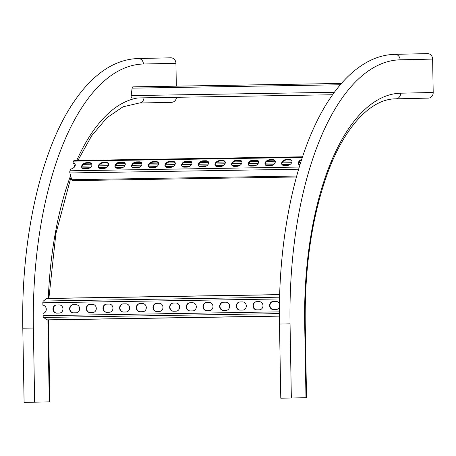 <?xml version="1.0" encoding="UTF-8"?>
<svg xmlns="http://www.w3.org/2000/svg" width="456" height="456" viewBox="0 0 456 456"><rect width="100%" height="100%" fill="white"/><g stroke="black" fill="none" stroke-linecap="round" stroke-linejoin="round"><path stroke-width="0.68" d="M34.656 402.209L33.362 328.029L22.8 328.206L24.094 402.386L49.852 401.867L48.478 319.907M176.489 97.299A5.563 4.999 88.7 0 1 171.633 102.315A5.563 4.999 88.7 0 1 171.61 102.315M22.8 328.206C20.942 237.775 40.983 148.844 74.71 100.662C83.243 88.247 92.505 78.449 102.503 71.278C113.892 63.127 125.822 58.881 138.288 58.528L170.806 57.809A5.563 4.999 88.7 0 1 175.93 63.287L176.329 86.133M395.779 98.844A5.563 4.999 -91.3 0 0 395.808 98.844L428.321 98.12A5.563 4.999 -91.3 0 0 433.2 92.477L432.619 59.098A5.563 4.999 -91.3 0 0 427.517 53.614A5.563 4.999 -91.3 0 0 427.494 53.614A5.563 4.999 -91.3 0 0 427.466 53.614M291.35 398.014L280.782 398.191L279.488 324.017L290.05 323.834L291.35 398.014L306.54 397.672L305.246 323.498L304.682 323.509L305.982 397.689M131.972 98.029L332.595 94.751L131.972 98.029A1.852 0.815 -90.9 0 1 131.129 96.193A1.852 0.815 -90.9 0 1 131.157 95.606L132.103 88.168A1.852 0.815 -90.9 0 1 132.856 86.879L138.504 86.754A1.852 0.815 -90.9 0 1 138.51 86.754L341.458 83.437L138.51 86.754M334.487 83.556L328.616 83.67L334.487 83.579M301.148 84.103L295.283 84.212L301.148 84.121M267.815 84.645L261.943 84.759L267.815 84.668M234.475 85.192L228.61 85.3L234.475 85.209M201.142 85.734L195.271 85.848L201.142 85.756M167.802 86.281L161.937 86.389L167.802 86.298M151.135 86.554L145.27 86.663L151.135 86.572M184.475 86.007L178.604 86.116L184.475 86.03M217.808 85.46L211.943 85.574L217.808 85.46M251.142 84.919L245.277 85.027L251.142 84.919M284.481 84.371L278.61 84.485L284.481 84.394M317.815 83.83L311.95 83.938L317.815 83.847M296.4 176.985L72.424 180.644A1.852 0.815 -90.9 0 1 71.877 180.177A1.852 0.815 -90.9 0 1 71.706 179.721L69.893 172.961A1.852 0.815 -90.9 0 1 69.962 170.8L70.629 169.016A4.081 2.725 -26.9 0 0 74.311 167.187A4.081 2.725 -26.9 0 0 75.08 164.131A4.081 2.725 -26.9 0 0 72.914 162.934L73.587 161.15A1.852 0.815 -90.9 0 1 74.18 160.529L302.522 156.796M299.848 165.118A4.081 2.725 153.1 0 1 298.486 164.063A4.081 2.725 153.1 0 1 301.644 159.463M269.935 159.703L272.602 159.663A4.081 2.725 153.1 0 1 275.093 160.865A4.081 2.725 153.1 0 1 274.204 164.046A4.081 2.725 153.1 0 1 270.311 165.767L267.643 165.813A4.081 2.725 153.1 0 1 265.153 164.605A4.081 2.725 153.1 0 1 266.042 161.43A4.081 2.725 153.1 0 1 269.935 159.703L270.186 160.198L272.853 160.153A4.081 2.725 153.1 0 1 275.202 161.122M236.601 160.25L239.269 160.204A4.081 2.725 153.1 0 1 241.76 161.413A4.081 2.725 153.1 0 1 240.871 164.587A4.081 2.725 153.1 0 1 236.972 166.309L234.31 166.355A4.081 2.725 153.1 0 1 231.813 165.152A4.081 2.725 153.1 0 1 232.702 161.971A4.081 2.725 153.1 0 1 236.601 160.25L236.852 160.74L239.52 160.7A4.081 2.725 153.1 0 1 241.868 161.669M203.262 160.791L205.93 160.751A4.081 2.725 153.1 0 1 208.42 161.954A4.081 2.725 153.1 0 1 207.531 165.135A4.081 2.725 153.1 0 1 203.638 166.856L200.971 166.902A4.081 2.725 153.1 0 1 198.48 165.693A4.081 2.725 153.1 0 1 199.369 162.518A4.081 2.725 153.1 0 1 203.262 160.791L203.513 161.287L206.18 161.242A4.081 2.725 153.1 0 1 208.529 162.211M169.928 161.338L172.596 161.293A4.081 2.725 153.1 0 1 175.087 162.501A4.081 2.725 153.1 0 1 174.198 165.676A4.081 2.725 153.1 0 1 170.305 167.403L167.637 167.443A4.081 2.725 153.1 0 1 165.146 166.24A4.081 2.725 153.1 0 1 166.03 163.06A4.081 2.725 153.1 0 1 169.928 161.338L170.179 161.829L172.847 161.789A4.081 2.725 153.1 0 1 175.195 162.758M136.589 161.886L139.257 161.84A4.081 2.725 153.1 0 1 141.753 163.043A4.081 2.725 153.1 0 1 140.864 166.223A4.081 2.725 153.1 0 1 136.965 167.945L134.298 167.99A4.081 2.725 153.1 0 1 131.807 166.782A4.081 2.725 153.1 0 1 132.696 163.607A4.081 2.725 153.1 0 1 136.589 161.886L136.84 162.376L139.507 162.33A4.081 2.725 153.1 0 1 141.856 163.299M103.255 162.427L105.923 162.382A4.081 2.725 153.1 0 1 108.414 163.59A4.081 2.725 153.1 0 1 107.525 166.765A4.081 2.725 153.1 0 1 103.632 168.492L100.964 168.532A4.081 2.725 153.1 0 1 98.473 167.329A4.081 2.725 153.1 0 1 99.362 164.149A4.081 2.725 153.1 0 1 103.255 162.427L103.506 162.917L106.174 162.877A4.081 2.725 153.1 0 1 108.522 163.846M86.589 162.701L89.256 162.655A4.081 2.725 153.1 0 1 91.747 163.864A4.081 2.725 153.1 0 1 90.858 167.038A4.081 2.725 153.1 0 1 86.959 168.76L84.297 168.805A4.081 2.725 153.1 0 1 81.801 167.603A4.081 2.725 153.1 0 1 82.69 164.422A4.081 2.725 153.1 0 1 86.589 162.701L86.839 163.191L89.507 163.151A4.081 2.725 153.1 0 1 91.85 164.12M119.922 162.154L122.59 162.114A4.081 2.725 153.1 0 1 125.081 163.316A4.081 2.725 153.1 0 1 124.192 166.497A4.081 2.725 153.1 0 1 120.298 168.218L117.631 168.264A4.081 2.725 153.1 0 1 115.14 167.056A4.081 2.725 153.1 0 1 116.029 163.881A4.081 2.725 153.1 0 1 119.922 162.154L120.173 162.649L122.841 162.604A4.081 2.725 153.1 0 1 125.189 163.573M153.262 161.612L155.929 161.566A4.081 2.725 153.1 0 1 158.42 162.775A4.081 2.725 153.1 0 1 157.531 165.95A4.081 2.725 153.1 0 1 153.632 167.671L150.964 167.717A4.081 2.725 153.1 0 1 148.474 166.508A4.081 2.725 153.1 0 1 149.363 163.333A4.081 2.725 153.1 0 1 153.262 161.612L153.512 162.102L156.174 162.057A4.081 2.725 153.1 0 1 158.523 163.026M186.595 161.065L189.263 161.025A4.081 2.725 153.1 0 1 191.754 162.228A4.081 2.725 153.1 0 1 190.864 165.408A4.081 2.725 153.1 0 1 186.971 167.13L184.304 167.17A4.081 2.725 153.1 0 1 181.813 165.967A4.081 2.725 153.1 0 1 182.702 162.786A4.081 2.725 153.1 0 1 186.595 161.065L186.846 161.561L189.514 161.515A4.081 2.725 153.1 0 1 191.862 162.484M219.934 160.523L222.602 160.478A4.081 2.725 153.1 0 1 225.093 161.686A4.081 2.725 153.1 0 1 224.204 164.861A4.081 2.725 153.1 0 1 220.305 166.582L217.637 166.628A4.081 2.725 153.1 0 1 215.146 165.42A4.081 2.725 153.1 0 1 216.036 162.245A4.081 2.725 153.1 0 1 219.934 160.523L220.18 161.014L222.847 160.968A4.081 2.725 153.1 0 1 225.196 161.937M253.268 159.976L255.936 159.936A4.081 2.725 153.1 0 1 258.427 161.139A4.081 2.725 153.1 0 1 257.537 164.314A4.081 2.725 153.1 0 1 253.644 166.041L250.977 166.081A4.081 2.725 153.1 0 1 248.486 164.878A4.081 2.725 153.1 0 1 249.375 161.698A4.081 2.725 153.1 0 1 253.268 159.976L253.519 160.466L256.186 160.426A4.081 2.725 153.1 0 1 258.535 161.395M286.607 159.435L289.269 159.389A4.081 2.725 153.1 0 1 291.766 160.592A4.081 2.725 153.1 0 1 290.877 163.772A4.081 2.725 153.1 0 1 286.978 165.494L284.31 165.539A4.081 2.725 153.1 0 1 281.819 164.331A4.081 2.725 153.1 0 1 282.709 161.156A4.081 2.725 153.1 0 1 286.607 159.435L286.852 159.925L289.52 159.879A4.081 2.725 153.1 0 1 291.868 160.848M298.634 164.297A4.081 2.725 153.1 0 1 301.422 160.141M265.295 164.844A4.081 2.725 153.1 0 1 266.429 161.783A4.081 2.725 153.1 0 1 270.186 160.198M231.961 165.385A4.081 2.725 153.1 0 1 233.096 162.325A4.081 2.725 153.1 0 1 236.852 160.74M198.622 165.933A4.081 2.725 153.1 0 1 199.756 162.872A4.081 2.725 153.1 0 1 203.513 161.287M165.289 166.474A4.081 2.725 153.1 0 1 166.423 163.413A4.081 2.725 153.1 0 1 170.179 161.829M131.949 167.021A4.081 2.725 153.1 0 1 133.084 163.96A4.081 2.725 153.1 0 1 136.84 162.376M98.616 167.563A4.081 2.725 153.1 0 1 99.75 164.508A4.081 2.725 153.1 0 1 103.506 162.917M81.949 167.836A4.081 2.725 153.1 0 1 83.083 164.776A4.081 2.725 153.1 0 1 86.839 163.191M115.282 167.295A4.081 2.725 153.1 0 1 116.417 164.234A4.081 2.725 153.1 0 1 120.173 162.649M148.616 166.748A4.081 2.725 153.1 0 1 149.756 163.687A4.081 2.725 153.1 0 1 153.512 162.102M181.955 166.201A4.081 2.725 153.1 0 1 183.09 163.145A4.081 2.725 153.1 0 1 186.846 161.561M215.289 165.659A4.081 2.725 153.1 0 1 216.429 162.598A4.081 2.725 153.1 0 1 220.18 161.014M248.628 165.112A4.081 2.725 153.1 0 1 249.763 162.057A4.081 2.725 153.1 0 1 253.519 160.466M281.962 164.57A4.081 2.725 153.1 0 1 283.096 161.51A4.081 2.725 153.1 0 1 286.852 159.925M75.183 164.388A4.081 2.725 -26.9 0 0 73.165 163.43L72.914 162.934M300.094 164.331L298.674 164.354M290.005 164.496L282.007 164.627M273.338 164.764L265.335 164.895M256.671 165.038L248.668 165.169M239.998 165.311L232.001 165.442M223.332 165.585L215.335 165.716M206.665 165.853L198.662 165.984M189.998 166.126L181.995 166.258M173.326 166.4L165.328 166.531M156.659 166.674L148.662 166.805M139.992 166.947L131.989 167.073M123.325 167.215L115.322 167.346M106.658 167.489L98.656 167.62M89.986 167.762L81.989 167.893M299.894 164.964L299.455 164.969M288.745 165.146L282.788 165.243M272.078 165.414L266.122 165.511M255.406 165.688L249.455 165.785M238.739 165.961L232.788 166.058M222.072 166.235L216.115 166.332M205.405 166.503L199.449 166.605M188.738 166.776L182.782 166.873M172.066 167.05L166.115 167.147M155.399 167.323L149.443 167.42M138.732 167.597L132.776 167.694M122.065 167.865L116.109 167.962M105.393 168.139L99.442 168.235M88.726 168.412L82.77 168.509M279.693 294.616L46.837 298.418A1.852 0.815 89.1 0 0 46.831 298.418A1.852 0.815 89.1 0 0 46.58 298.515L43.371 301.04A1.852 0.815 89.1 0 0 42.847 302.812L42.887 305.201A4.081 3.665 -91.3 0 1 46.29 309.208A4.081 3.665 -91.3 0 1 43.029 313.329L43.069 315.712A1.852 0.815 89.1 0 0 43.656 317.462L46.951 319.844A1.852 0.815 89.1 0 0 47.207 319.93L279.403 316.139M59.365 313.078L56.698 313.118A4.081 3.665 88.7 0 1 52.959 309.111A4.081 3.665 88.7 0 1 56.533 304.961A4.081 3.665 88.7 0 1 56.555 304.961L59.223 304.916A4.081 3.665 88.7 0 1 62.956 308.929A4.081 3.665 88.7 0 1 59.383 313.078A4.081 3.665 88.7 0 1 59.365 313.078L59.4 313.078M92.699 312.531L90.031 312.577A4.081 3.665 88.7 0 1 86.292 308.57A4.081 3.665 88.7 0 1 89.872 304.414A4.081 3.665 88.7 0 1 89.889 304.414L92.557 304.374A4.081 3.665 88.7 0 1 96.296 308.381A4.081 3.665 88.7 0 1 92.716 312.531A4.081 3.665 88.7 0 1 92.699 312.531L92.739 312.531M126.033 311.989L123.371 312.029A4.081 3.665 88.7 0 1 119.632 308.022A4.081 3.665 88.7 0 1 123.205 303.873A4.081 3.665 88.7 0 1 123.228 303.873L125.896 303.827A4.081 3.665 88.7 0 1 129.629 307.84A4.081 3.665 88.7 0 1 126.055 311.989A4.081 3.665 88.7 0 1 126.033 311.989L126.073 311.989M159.372 311.442L156.704 311.488A4.081 3.665 88.7 0 1 152.965 307.475A4.081 3.665 88.7 0 1 156.545 303.325A4.081 3.665 88.7 0 1 156.562 303.325L159.23 303.286A4.081 3.665 88.7 0 1 162.969 307.293A4.081 3.665 88.7 0 1 159.389 311.442A4.081 3.665 88.7 0 1 159.372 311.442L159.412 311.442M192.706 310.901L190.044 310.941A4.081 3.665 88.7 0 1 186.304 306.934A4.081 3.665 88.7 0 1 189.878 302.784A4.081 3.665 88.7 0 1 189.901 302.784L192.563 302.738A4.081 3.665 88.7 0 1 196.302 306.745A4.081 3.665 88.7 0 1 192.728 310.901A4.081 3.665 88.7 0 1 192.706 310.901L192.745 310.895M226.045 310.354L223.377 310.399A4.081 3.665 88.7 0 1 219.638 306.386A4.081 3.665 88.7 0 1 223.218 302.237A4.081 3.665 88.7 0 1 223.235 302.237L225.902 302.197A4.081 3.665 88.7 0 1 229.642 306.204A4.081 3.665 88.7 0 1 226.062 310.354A4.081 3.665 88.7 0 1 226.045 310.354L226.085 310.354M259.378 309.812L256.711 309.852A4.081 3.665 88.7 0 1 252.977 305.845A4.081 3.665 88.7 0 1 256.551 301.695A4.081 3.665 88.7 0 1 256.568 301.695L259.236 301.65A4.081 3.665 88.7 0 1 262.975 305.657A4.081 3.665 88.7 0 1 259.401 309.806A4.081 3.665 88.7 0 1 259.378 309.812L259.418 309.806M279.437 306.837A4.081 3.665 88.7 0 1 276.068 309.538A4.081 3.665 88.7 0 1 276.051 309.538L273.383 309.578A4.081 3.665 88.7 0 1 269.644 305.571A4.081 3.665 88.7 0 1 273.218 301.422A4.081 3.665 88.7 0 1 273.241 301.422L275.909 301.376A4.081 3.665 88.7 0 1 279.471 304.226M242.712 310.08L240.044 310.126A4.081 3.665 88.7 0 1 236.305 306.118A4.081 3.665 88.7 0 1 239.885 301.969A4.081 3.665 88.7 0 1 239.902 301.963L242.569 301.923A4.081 3.665 88.7 0 1 246.308 305.93A4.081 3.665 88.7 0 1 242.729 310.08A4.081 3.665 88.7 0 1 242.712 310.08L242.752 310.08M209.378 310.627L206.71 310.673A4.081 3.665 88.7 0 1 202.971 306.66A4.081 3.665 88.7 0 1 206.545 302.51A4.081 3.665 88.7 0 1 206.568 302.51L209.236 302.465A4.081 3.665 88.7 0 1 212.969 306.478A4.081 3.665 88.7 0 1 209.395 310.627A4.081 3.665 88.7 0 1 209.378 310.627L209.412 310.627M176.039 311.169L173.371 311.214A4.081 3.665 88.7 0 1 169.638 307.207A4.081 3.665 88.7 0 1 173.212 303.058A4.081 3.665 88.7 0 1 173.229 303.058L175.896 303.012A4.081 3.665 88.7 0 1 179.635 307.019A4.081 3.665 88.7 0 1 176.062 311.169A4.081 3.665 88.7 0 1 176.039 311.169L176.079 311.169M142.705 311.716L140.038 311.762A4.081 3.665 88.7 0 1 136.298 307.749A4.081 3.665 88.7 0 1 139.872 303.599A4.081 3.665 88.7 0 1 139.895 303.599L142.563 303.553A4.081 3.665 88.7 0 1 146.302 307.566A4.081 3.665 88.7 0 1 142.722 311.716A4.081 3.665 88.7 0 1 142.705 311.716L142.739 311.716M109.366 312.257L106.698 312.303A4.081 3.665 88.7 0 1 102.965 308.296A4.081 3.665 88.7 0 1 106.539 304.146A4.081 3.665 88.7 0 1 106.556 304.146L109.223 304.101A4.081 3.665 88.7 0 1 112.963 308.108A4.081 3.665 88.7 0 1 109.389 312.257A4.081 3.665 88.7 0 1 109.366 312.257L109.406 312.257M76.032 312.805L73.365 312.85A4.081 3.665 88.7 0 1 69.626 308.837A4.081 3.665 88.7 0 1 73.205 304.688A4.081 3.665 88.7 0 1 73.222 304.688L75.89 304.642A4.081 3.665 88.7 0 1 79.629 308.655A4.081 3.665 88.7 0 1 76.049 312.805A4.081 3.665 88.7 0 1 76.032 312.805L76.072 312.805M59.474 313.072L57.023 313.112A4.081 3.665 88.7 0 1 53.284 309.157A4.081 3.665 88.7 0 1 56.766 304.956M92.813 312.531L90.356 312.571A4.081 3.665 88.7 0 1 86.623 308.609A4.081 3.665 88.7 0 1 90.106 304.414M126.147 311.984L123.696 312.024A4.081 3.665 88.7 0 1 119.956 308.068A4.081 3.665 88.7 0 1 123.439 303.867M159.486 311.442L157.029 311.482A4.081 3.665 88.7 0 1 153.296 307.521A4.081 3.665 88.7 0 1 156.778 303.325M192.82 310.895L190.369 310.935A4.081 3.665 88.7 0 1 186.629 306.979A4.081 3.665 88.7 0 1 190.112 302.778M226.153 310.348L223.702 310.388A4.081 3.665 88.7 0 1 219.963 306.432A4.081 3.665 88.7 0 1 223.446 302.237M259.492 309.806L257.041 309.846A4.081 3.665 88.7 0 1 253.302 305.89A4.081 3.665 88.7 0 1 256.785 301.69M276.159 309.533L273.708 309.573A4.081 3.665 88.7 0 1 269.969 305.617A4.081 3.665 88.7 0 1 273.452 301.416M242.826 310.08L240.369 310.12A4.081 3.665 88.7 0 1 236.635 306.158A4.081 3.665 88.7 0 1 240.118 301.963M209.486 310.622L207.035 310.661A4.081 3.665 88.7 0 1 203.296 306.706A4.081 3.665 88.7 0 1 206.779 302.505M176.153 311.169L173.696 311.209A4.081 3.665 88.7 0 1 169.963 307.247A4.081 3.665 88.7 0 1 173.445 303.052M142.814 311.71L140.362 311.75A4.081 3.665 88.7 0 1 136.623 307.794A4.081 3.665 88.7 0 1 140.106 303.593M109.48 312.257L107.023 312.297A4.081 3.665 88.7 0 1 103.29 308.341A4.081 3.665 88.7 0 1 106.772 304.141M76.141 312.799L73.69 312.839A4.081 3.665 88.7 0 1 69.95 308.883A4.081 3.665 88.7 0 1 73.433 304.688M47.92 319.918A228.131 100.006 -90.9 0 0 47.994 327.704L48.558 327.687M143.988 97.829A5.563 4.999 88.7 0 1 139.12 103.033A5.563 4.999 88.7 0 1 139.091 103.033M48.313 298.395A228.131 100.006 -90.9 0 1 70.606 175.611M73.621 167.814A228.131 100.006 -90.9 0 1 75.092 164.274M76.739 160.483A228.131 100.006 -90.9 0 1 138.037 97.926M138.288 58.528A5.563 4.999 88.7 0 1 143.412 64.011L175.93 63.287M33.362 328.029A261.516 114.638 -90.9 0 1 143.412 64.011M47.994 327.704L49.288 401.884M290.05 323.834A261.516 114.638 89.1 0 1 400.1 59.816A5.563 4.999 -91.3 0 0 395.004 54.338A5.563 4.999 -91.3 0 0 394.981 54.338L427.494 53.614M305.246 323.498C304.562 268.139 311.596 219.194 326.342 176.654C343.653 127.03 370.882 98.701 395.808 98.844A5.563 4.999 -91.3 0 0 400.687 93.195A228.131 100.006 89.1 0 0 304.682 323.509M400.1 59.816L432.619 59.098M400.687 93.195L433.2 92.477M341.43 83.471L132.856 86.879M340.318 84.765L132.103 88.168M334.373 92.289L131.157 95.606M302.317 157.417L73.587 161.15M299.256 167.056L69.962 170.8M298.606 169.227L69.893 172.961M296.662 176.044L71.706 179.721M301.211 160.791L300.282 160.808M291.897 160.945L283.615 161.076M275.23 161.213L266.942 161.35M258.563 161.487L250.276 161.623M241.891 161.76L233.609 161.897M225.224 162.034L216.942 162.165M208.557 162.307L200.269 162.439M191.89 162.575L183.603 162.712M175.224 162.849L166.936 162.986M158.551 163.123L150.269 163.259M141.884 163.396L133.597 163.527M125.218 163.664L116.93 163.801M108.551 163.938L100.263 164.075M91.878 164.211L83.596 164.348M300.647 162.564L298.777 162.592M291.646 162.712L282.11 162.866M274.979 162.986L265.443 163.14M258.313 163.254L248.776 163.413M241.646 163.527L232.11 163.681M224.973 163.801L215.437 163.955M208.306 164.075L198.77 164.228M191.64 164.342L182.104 164.502M174.973 164.616L165.437 164.776M158.3 164.89L148.764 165.043M141.634 165.163L132.097 165.317M124.967 165.431L115.431 165.591M108.3 165.705L98.764 165.864M91.627 165.978L82.091 166.132M89.507 163.151L89.256 162.655M106.174 162.877L105.923 162.382M122.841 162.604L122.59 162.114M139.507 162.33L139.257 161.84M156.174 162.057L155.929 161.566M172.847 161.789L172.596 161.293M189.514 161.515L189.263 161.025M206.18 161.242L205.93 160.751M222.847 160.968L222.602 160.478M239.52 160.7L239.269 160.204M256.186 160.426L255.936 159.936M272.853 160.153L272.602 159.663M289.52 159.879L289.269 159.389M43.069 315.712L279.397 311.853M42.847 302.812L279.574 298.948M46.951 319.844L279.403 316.042M43.656 317.462L279.397 313.608M43.371 301.04L279.619 297.181M46.58 298.515L279.693 294.707M273.708 309.573L273.383 309.578M257.041 309.846L256.711 309.852M240.369 310.12L240.044 310.126M223.702 310.388L223.377 310.399M207.035 310.661L206.71 310.673M190.369 310.935L190.044 310.941M173.696 311.209L173.371 311.214M157.029 311.482L156.704 311.488M140.362 311.75L140.038 311.762M123.696 312.024L123.371 312.029M107.023 312.297L106.698 312.303M90.356 312.571L90.031 312.577M73.69 312.839L73.365 312.85M57.023 313.112L56.698 313.118M48.883 298.384L55.9 233.563L71.005 177.116M77.896 160.466L91.639 135.814L106.932 117.756L122.977 106.835L139.12 103.033L171.633 102.315M394.981 54.338C386.295 54.549 377.819 56.709 369.554 60.825C355.828 67.756 343.305 79.355 331.985 95.623C297.916 143.629 277.618 233.044 279.488 324.017"/></g></svg>
